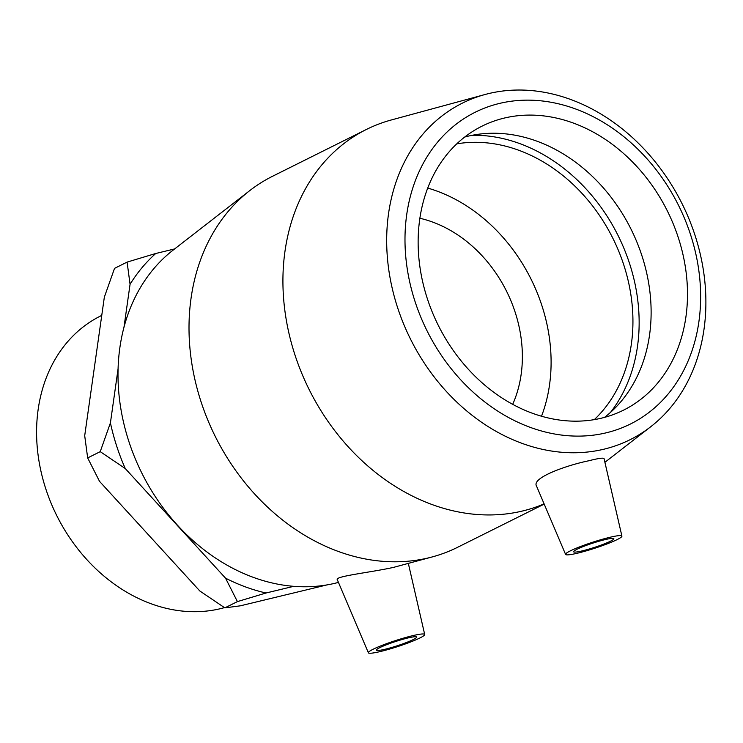 <?xml version="1.0" encoding="UTF-8"?>
<svg xmlns="http://www.w3.org/2000/svg" width="743" height="743" viewBox="0 0 743 743"><rect width="100%" height="100%" fill="white"/><g stroke="black" fill="none" stroke-linecap="round" stroke-linejoin="round"><path stroke-width="1.11" d="M174.624 248.933L155.742 253.493L127.099 262.103L114.533 268.362L104.345 297.135L84.702 435.704L87.665 457.92L100.231 451.651L125.251 468.536L225.538 578.156L237.416 601.607L266.05 592.998L293.699 586.329M237.416 601.607L224.85 607.867L199.821 590.982L99.534 481.362L87.665 457.92M327.059 584.89L240.333 605.824L224.85 607.867M118.081 368.788L110.419 422.878L100.231 451.651M127.099 262.103L130.062 284.309L123.97 327.301M125.251 468.536A194.87 157.247 -116.5 0 1 110.419 422.878M266.05 592.998A194.87 157.247 -116.5 0 1 225.538 578.156M130.062 284.309A194.87 157.247 -116.5 0 1 155.742 253.493M604.05 449.171A188.016 151.721 63.5 0 0 650.775 426.696A188.016 151.721 63.5 0 0 682.055 203.675A188.016 151.721 63.5 0 0 485.077 94.5A188.016 151.721 63.5 0 0 398.174 309.367A188.016 151.721 63.5 0 0 604.05 449.171M606.316 432.788A174.141 140.52 -116.5 0 1 406.718 214.616A174.141 140.52 -116.5 0 1 645.416 157.005A174.141 140.52 -116.5 0 1 606.316 432.788M485.077 94.5L391.422 119.939A207.306 167.286 63.5 0 0 366.373 129.468A207.306 167.286 63.5 0 0 301.361 372.354A207.306 167.286 63.5 0 0 522.589 510.989A207.306 167.286 63.5 0 0 544.099 503.875M565.581 554.408L536.492 485.978C531.431 477.823 566.463 465.332 588.744 460.781C598.421 458.31 603.53 457.604 604.068 458.663L621.91 536.112A29.618 3.186 162 0 0 609.39 537.421A29.618 3.186 162 0 0 579.902 546.755A29.618 3.186 162 0 0 565.581 554.408A29.618 3.186 162 0 0 578.082 553.043A29.618 3.186 162 0 0 607.347 543.802A29.618 3.186 162 0 0 621.91 536.112M601.551 418.142A158.649 128.028 63.5 0 0 623.628 410.108A158.649 128.028 63.5 0 0 667.381 210.993A158.649 128.028 63.5 0 0 482.003 126.161A158.649 128.028 63.5 0 0 432.25 312.041A158.649 128.028 63.5 0 0 601.551 418.142M338.455 582.391A188.016 151.721 -116.5 0 1 335.372 583.181A188.016 151.721 -116.5 0 1 140.873 471.164A188.016 151.721 -116.5 0 1 173.119 250.103L249.787 190.589A207.306 167.286 63.5 0 0 214.225 434.33A207.306 167.286 63.5 0 0 428.683 557.835A207.306 167.286 63.5 0 0 432.482 556.86A207.306 167.286 63.5 0 0 457.521 547.331L544.201 504.098M366.373 129.468L272.467 176.314A207.306 167.286 63.5 0 0 249.787 190.589M368.37 652.781A29.618 3.186 -18 0 1 382.691 645.119A29.618 3.186 -18 0 1 412.179 635.794A29.618 3.186 -18 0 1 424.699 634.476A29.618 3.186 -18 0 1 410.136 642.175A29.618 3.186 -18 0 1 380.88 651.407A29.618 3.186 -18 0 1 368.37 652.781L337.276 579.633C334.777 576.215 371.816 572.296 393.734 567.327L432.482 556.86M224.451 607.616A159.039 128.344 -116.5 0 1 220.457 608.666A159.039 128.344 -116.5 0 1 50.728 502.305A159.039 128.344 -116.5 0 1 100.602 315.97L101.763 315.394M512.689 404.341A124.805 100.714 63.5 0 0 419.869 218.266M582.558 550.804A21.157 2.275 -18 0 1 573.624 551.77A21.157 2.275 -18 0 1 593.035 543.068A21.157 2.275 -18 0 1 613.857 538.694A21.157 2.275 -18 0 1 603.539 544.182A21.157 2.275 -18 0 1 582.558 550.804M407.712 638.023A21.157 2.275 -18 0 1 416.647 637.067A21.157 2.275 -18 0 1 397.236 645.769A21.157 2.275 -18 0 1 376.413 650.134A21.157 2.275 -18 0 1 386.731 644.655A21.157 2.275 -18 0 1 407.712 638.023M604.542 417.38A158.649 128.028 63.5 0 0 617.479 405.529A158.649 128.028 63.5 0 0 631.011 229.132A158.649 128.028 63.5 0 0 481.956 133.833A158.649 128.028 63.5 0 0 464.709 137.037M610.505 412.402A165.968 133.926 63.5 0 0 618.102 235.568A165.968 133.926 63.5 0 0 472.279 135.272M594.316 419.628A158.649 128.028 63.5 0 0 612.826 238.206A158.649 128.028 63.5 0 0 456.759 143.854M541.517 416.229A158.649 128.028 63.5 0 0 427.717 188.072M650.775 426.696L604.913 462.304M424.699 634.476L408.334 563.417"/></g></svg>
